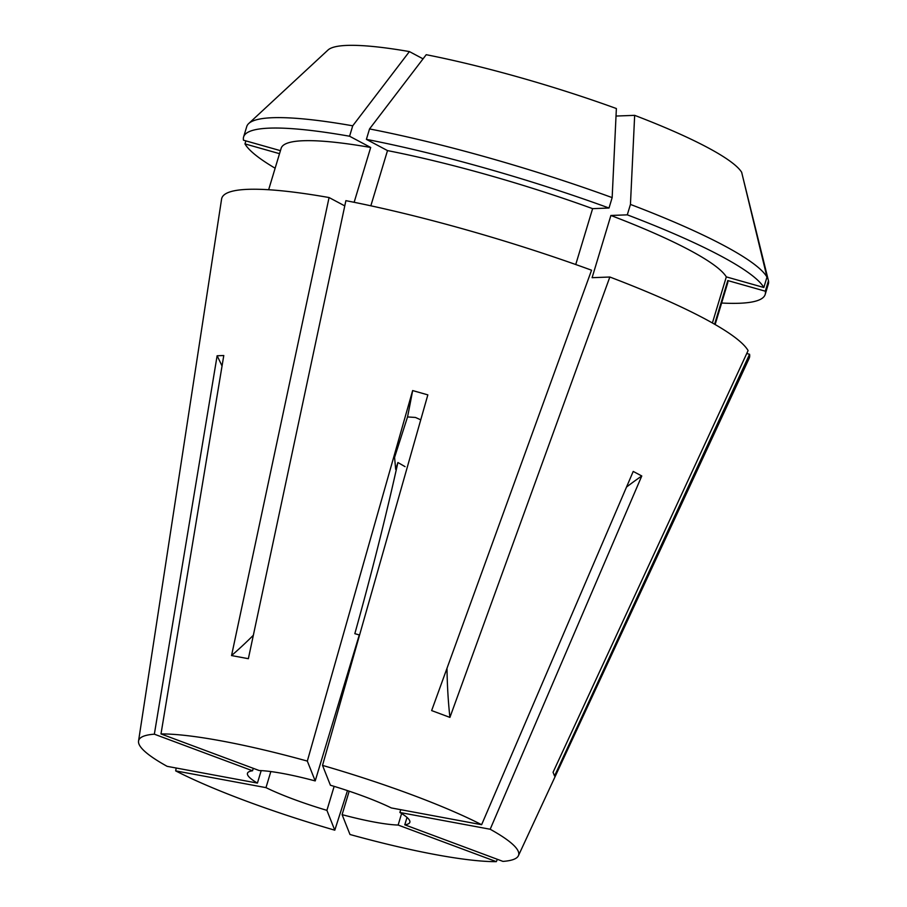 <?xml version="1.0" encoding="UTF-8"?>
<svg xmlns="http://www.w3.org/2000/svg" width="907" height="907" viewBox="0 0 907 907"><rect width="100%" height="100%" fill="white"/><g stroke="black" fill="none" stroke-linecap="round" stroke-linejoin="round"><path stroke-width="1.36" d="M420.757 419.828L415.463 417.458L407.538 416.937L394.568 457.423L395.69 469.384L397.901 462.513A424 48.921 -74.2 0 1 354.83 633.676L359.58 635.013M315.205 780.927A84.805 12.539 -163.2 0 0 283.041 773.524A84.805 12.539 -163.2 0 0 259.175 770.531L160.993 733.933A198.44 29.33 -163.2 0 1 221.92 741.008A198.44 29.33 -163.2 0 1 307.326 761.086L315.205 780.927L359.285 634.934M322.518 765.395A198.44 29.33 -163.2 0 1 481.628 824.701L391.336 807.944A84.805 12.539 -163.2 0 0 330.409 785.235L322.518 765.395L427.843 394.874L412.651 390.566A424 48.921 -74.2 0 1 407.538 416.937M407.016 817.422L404.783 824.803A84.805 12.539 -163.2 0 0 409.839 822.298A84.805 12.539 -163.2 0 0 399.885 812.491L400.735 809.69M401.608 813.534L398.139 825.053A84.805 12.539 -163.2 0 1 374.262 822.059A84.805 12.539 -163.2 0 1 342.098 814.656L349.989 834.497A198.44 29.33 -163.2 0 0 435.383 854.587A198.44 29.33 -163.2 0 0 496.322 861.65L398.139 825.053M344.773 205.9L329.071 197.545L231.546 655.568L248.359 658.697L345.884 200.662A275.603 40.736 -163.2 0 1 591.557 270.207L431.641 710.578L449.917 717.392L609.844 277.02A275.603 40.736 -163.2 0 1 748.094 350.59L553.066 772.265L554.528 775.961L749.567 354.286A275.603 40.736 -163.2 0 1 749.148 358.378L518.407 855.72A198.44 29.33 -163.2 0 0 490.177 829.247L641.771 475.971L633.222 471.425L481.628 824.701M329.071 197.545A275.603 40.736 -163.2 0 0 221.58 199.098L138.544 741.042A198.44 29.33 -163.2 0 0 167.126 766.336L257.418 783.092L261.182 770.621M347.472 790.621L334.785 830.188L326.905 810.359A84.805 12.539 -163.2 0 1 265.978 787.639L175.675 770.882A198.44 29.33 -163.2 0 0 334.785 830.188M176.196 768.014L175.675 770.882M160.993 733.933L223.78 355.521L217.124 355.771L154.349 734.182A198.44 29.33 -163.2 0 0 138.544 741.042M497.376 859.314L496.322 861.65M518.407 855.72A198.44 29.33 -163.2 0 1 502.966 861.401L404.783 824.803M397.901 462.513L405.055 466.64M412.651 390.566L307.326 761.086M270.83 771.562L265.978 787.639M616.023 116.051L634.662 115.348L630.444 204.426L627.293 214.846L610.887 215.469L592.101 277.689L609.844 277.02M712.403 322.983L726.314 276.884L763.841 287.496L766.982 277.077L741.665 172.285A217.578 32.164 -163.2 0 0 634.662 115.348M742.516 175.811L768.456 280.773L765.304 291.192L727.788 280.569L714.603 324.23M746.756 353.481L749.567 354.286M715.135 324.536L727.641 283.097A233.201 34.466 -163.2 0 0 727.788 280.569M726.314 276.884A233.201 34.466 -163.2 0 0 610.887 215.469M721.632 303.029A272.417 40.271 -163.2 0 0 765.191 294.435A272.417 40.271 -163.2 0 0 765.304 291.192M763.841 287.496A272.417 40.271 -163.2 0 0 627.293 214.846M765.191 294.435L768.342 284.016A272.417 40.271 -163.2 0 0 768.456 280.773M766.982 277.077A272.417 40.271 -163.2 0 0 630.444 204.426M575.741 264.527L592.611 208.655L609.016 208.032L612.157 197.613L616.375 108.534A217.578 32.164 -163.2 0 0 426.222 54.703L369.534 128.93L366.394 139.361L387.504 150.596L370.838 205.81M423.059 58.853L409.408 51.586L352.721 125.812L349.58 136.231L370.691 147.467A233.201 34.466 -163.2 0 0 281.147 148.295L268.642 189.733M370.691 147.467L354.138 202.306M349.58 136.231A272.417 40.271 -163.2 0 0 243.609 136.957A272.417 40.271 -163.2 0 0 243.495 140.211L280.433 150.664M245.876 140.88L244.958 143.896L279.526 153.68M244.958 143.896A272.417 40.271 -163.2 0 0 275.138 168.226M352.721 125.812A272.417 40.271 -163.2 0 0 248.733 123.511A272.417 40.271 -163.2 0 0 246.749 126.538L243.609 136.957M409.408 51.586A217.578 32.164 -163.2 0 0 327.994 50.032L248.733 123.511M592.611 208.655A233.201 34.466 -163.2 0 0 387.504 150.596M609.016 208.032A272.417 40.271 -163.2 0 0 366.394 139.361M612.157 197.613A272.417 40.271 -163.2 0 0 369.534 128.93M154.349 734.182L252.531 770.78A84.805 12.539 -163.2 0 0 247.475 773.286A84.805 12.539 -163.2 0 0 257.418 783.092M349.184 791.187L342.098 814.656M334.15 786.358L326.905 810.359M252.531 770.78L253.268 768.331M399.885 812.491L490.177 829.247M641.771 475.971A424 336.214 -62 0 0 626.522 487.036M217.124 355.771A424 385.146 -92.1 0 1 222.034 366.009M253.336 635.274A529.994 313.266 -79.5 0 1 231.546 655.568M446.992 668.3A529.994 207.34 -69.6 0 0 449.917 717.392"/></g></svg>
